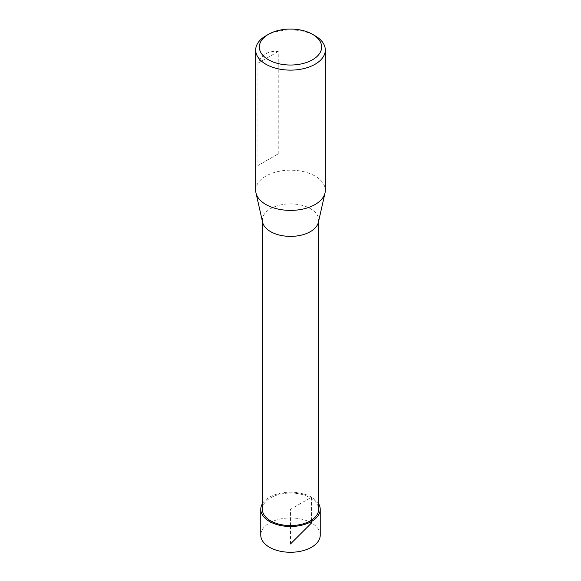 <?xml version="1.0" encoding="UTF-8"?>
<svg xmlns="http://www.w3.org/2000/svg" width="581" height="581" viewBox="0 0 581 581"><rect width="100%" height="100%" fill="white"/><g stroke="black" fill="none" stroke-linecap="round" stroke-linejoin="round"><path stroke-width="0.44" stroke-dasharray="2.9 2.18" d="M265.88 35.811A34.816 20.103 180 0 1 315.12 35.811M255.684 190.292A34.816 20.103 180 0 1 277.173 171.722A34.816 20.103 180 0 1 315.12 176.079A34.816 20.103 180 0 1 325.316 190.292M278.241 153.834L278.241 51.484C268.56 50.583 261.777 54.498 257.913 63.22L257.913 165.578L278.241 153.834L257.913 165.578M262.358 509.326A28.142 16.246 180 0 1 290.5 493.08A28.142 16.246 180 0 1 318.642 509.326M318.41 222.232A28.142 16.246 0 0 0 318.642 220.134A28.142 16.246 0 0 0 310.399 208.644A28.142 16.246 0 0 0 279.73 205.122A28.142 16.246 0 0 0 262.358 220.134A28.142 16.246 0 0 0 262.59 222.232M278.241 51.484L257.913 63.22M320.24 535.108A29.74 17.169 0 0 0 290.5 517.94A29.74 17.169 0 0 0 260.76 535.108M262.358 503.792A29.733 17.169 180 0 1 290.5 492.165A29.733 17.169 180 0 1 318.642 503.792M290.5 543.947L290.5 526.495M290.5 525.58L290.5 509.326L311.525 497.191L311.525 520.126M311.525 521.462L311.525 522.973M318.642 221.187L318.642 220.134M262.358 221.187L262.358 220.134"/><path stroke-width="0.87" d="M315.12 35.811L312.534 34.323L315.12 35.811A34.816 20.103 180 0 1 325.316 50.024A34.816 20.103 180 0 1 290.5 70.127A34.816 20.103 180 0 1 255.684 50.024A34.816 20.103 180 0 1 265.88 35.811L268.466 34.323A31.163 17.989 180 0 1 312.534 34.323L312.534 34.323A31.163 17.989 180 0 1 312.534 59.763A31.163 17.989 180 0 1 268.466 59.763A31.163 17.989 180 0 1 268.466 34.323M325.316 50.024L325.316 190.292A34.816 20.103 180 0 1 325.026 192.885A34.816 20.103 180 0 1 290.5 210.395A34.816 20.103 180 0 1 255.974 192.885A34.816 20.103 180 0 1 255.684 190.292L255.684 50.024M318.642 221.187L318.642 509.326A28.142 16.246 180 0 1 301.27 524.338A28.142 16.246 180 0 1 270.601 520.816A28.142 16.246 180 0 1 262.358 509.326L262.358 221.187M255.974 192.885L262.59 222.232A28.142 16.246 0 0 0 270.601 231.63A28.142 16.246 0 0 0 299.564 235.523A28.142 16.246 0 0 0 318.41 222.232L325.026 192.885M260.767 509.326L260.76 535.108A29.74 17.169 0 0 0 269.475 547.251A29.74 17.169 0 0 0 301.88 550.97A29.74 17.169 0 0 0 320.24 535.108L320.233 509.326A29.733 17.169 180 0 1 301.88 525.188A29.733 17.169 180 0 1 269.475 521.469A29.733 17.169 180 0 1 260.767 509.326A29.733 17.169 180 0 1 262.358 503.792M318.642 503.792A29.733 17.169 180 0 1 320.233 509.326M290.5 526.495L290.5 525.58M311.525 520.126L311.525 521.462M311.525 522.973L290.5 543.947"/></g></svg>
